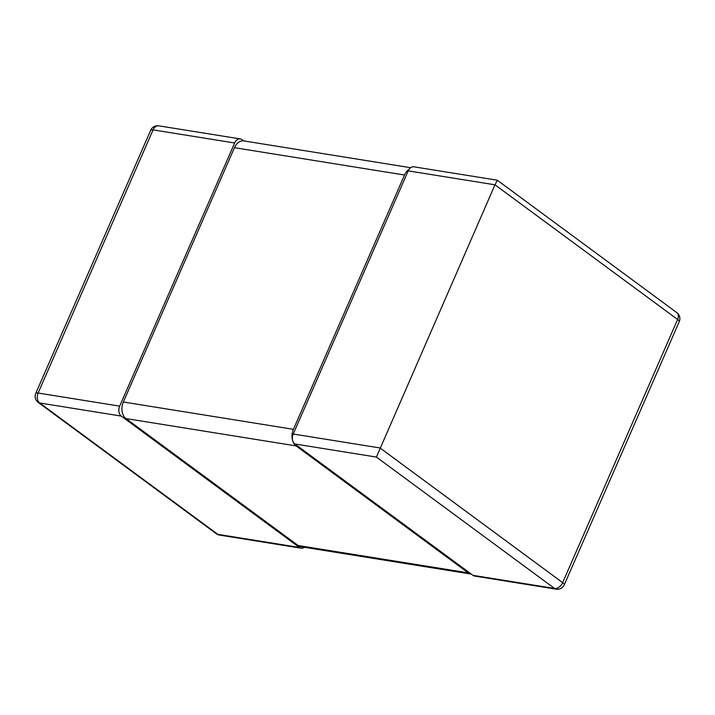 <?xml version="1.0" encoding="UTF-8"?>
<svg xmlns="http://www.w3.org/2000/svg" width="715" height="715" viewBox="0 0 715 715"><rect width="100%" height="100%" fill="white"/><g stroke="black" fill="none" stroke-linecap="round" stroke-linejoin="round"><path stroke-width="1.07" d="M676.837 312.643A7.463 4.951 126.4 0 1 677.623 319.489A7.463 1.805 23.6 0 1 679.25 321.643A7.463 7.463 0 0 0 676.837 312.643L497.247 180.207L413.878 166.809A7.463 5.282 -80.9 0 0 408.202 170.867L293.23 434.023A7.463 5.282 -80.9 0 0 294.821 443.97L472.973 575.343L554.545 588.445A7.463 5.282 99.1 0 0 556.261 589.178A7.463 7.463 0 0 0 564.278 584.799A7.463 1.805 -156.4 0 0 562.651 582.645A7.463 4.951 126.4 0 1 554.545 588.445L376.403 457.073L294.821 443.97M408.202 170.867L494.986 184.81L376.403 457.073M556.261 589.178L474.68 576.076A7.463 5.282 -80.9 0 1 472.973 575.343M293.23 434.023L380.014 447.965L562.651 582.645L677.623 319.489L494.986 184.81L497.166 180.654M234.645 142.982L119.673 406.138A7.463 5.282 99.1 0 0 121.264 416.085L39.691 402.983A7.463 5.282 -80.9 0 1 38.101 393.036L153.073 129.88L234.645 142.982A7.463 5.282 99.1 0 1 240.32 138.924A7.463 5.282 99.1 0 1 242.028 139.657L243.708 140.9M119.673 406.138L38.101 393.036A7.463 1.805 -156.4 0 0 35.75 393.357A7.463 7.463 0 0 0 38.163 402.357A7.463 4.951 -53.6 0 0 39.691 402.983L217.834 534.346A7.463 4.951 126.4 0 1 216.305 533.721A7.463 7.463 0 0 0 219.55 535.088A7.463 5.282 -80.9 0 1 217.834 534.346L299.406 547.458A7.463 5.282 99.1 0 0 301.122 548.191A7.463 5.282 99.1 0 0 304.384 547.297M299.406 547.458L121.264 416.085M35.75 393.357L150.722 130.202A7.463 1.805 23.6 0 1 153.073 129.88A7.463 5.282 -80.9 0 1 158.739 125.822L240.32 138.924M410.616 167.703L243.904 140.927A12.441 8.795 -80.9 0 0 234.448 147.683L123.338 402A12.441 8.795 -80.9 0 0 125.992 418.57L298.146 545.527L468.236 572.849L296.082 445.901L125.992 418.57M408.98 169.446A12.441 8.795 99.1 0 0 404.538 175.014L293.427 429.322A12.441 8.795 99.1 0 0 296.082 445.901M468.236 572.849A12.441 8.795 99.1 0 0 471.096 574.074L301.006 546.752A12.441 8.795 -80.9 0 1 298.146 545.527M293.427 429.322L123.338 402M234.448 147.683L404.538 175.014M564.278 584.799L679.25 321.643M219.55 535.088L301.122 548.191M38.163 402.357L216.305 533.721M158.739 125.822A7.463 7.463 0 0 0 150.722 130.202"/></g></svg>
